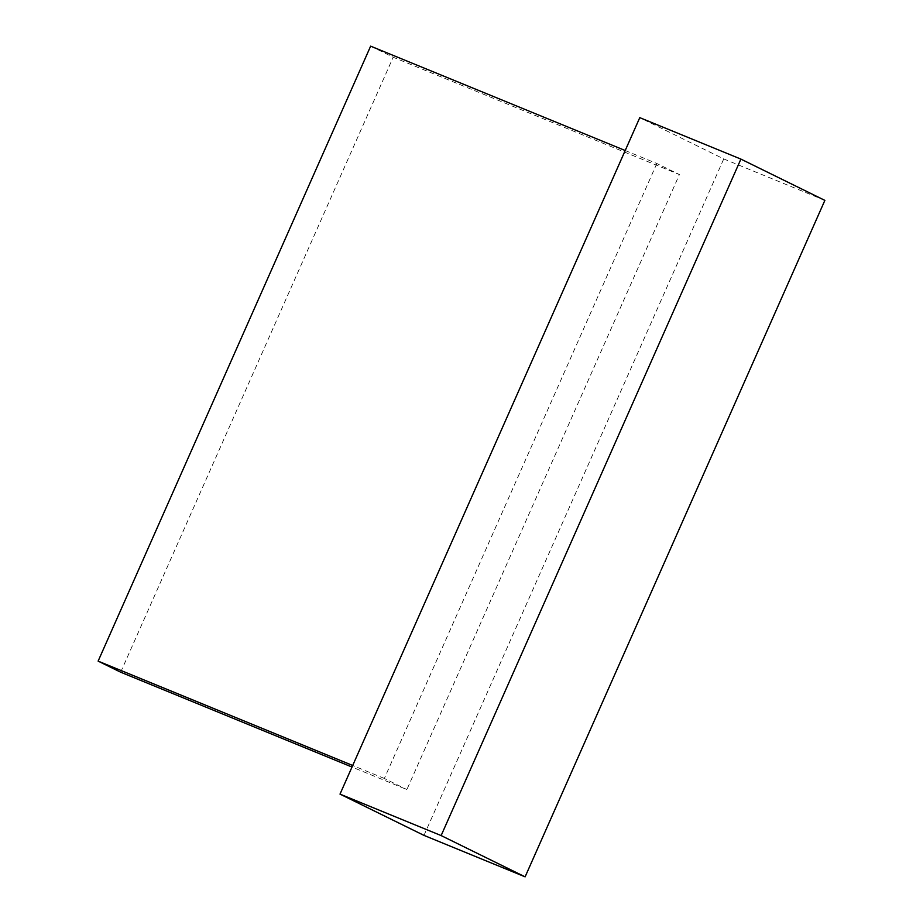 <?xml version="1.0" encoding="UTF-8"?>
<svg xmlns="http://www.w3.org/2000/svg" width="923" height="923" viewBox="0 0 923 923"><rect width="100%" height="100%" fill="white"/><g stroke="black" fill="none" stroke-linecap="round" stroke-linejoin="round"><path stroke-width="0.69" stroke-dasharray="4.62 3.46" d="M370.642 46.15L393.186 57.238L679.409 174.574L406.893 789.546L351.998 767.036M625.206 150.518L656.853 163.498L679.409 174.574M656.853 163.498L384.349 778.458L406.893 789.546M384.349 778.458L352.69 765.479M120.671 672.198L393.186 57.238M824.874 200.383L723.747 158.929L639.777 117.648M423.98 835.384L723.747 158.929"/><path stroke-width="1.38" d="M352.69 765.479L98.126 661.122L370.642 46.15L625.206 150.518M351.998 767.036L120.671 672.198L98.126 661.122M740.904 159.102L639.777 117.648L340.01 794.115L423.98 835.384L525.106 876.85L824.874 200.383L740.904 159.102L441.136 835.569L340.01 794.115M441.136 835.569L525.106 876.85"/></g></svg>
